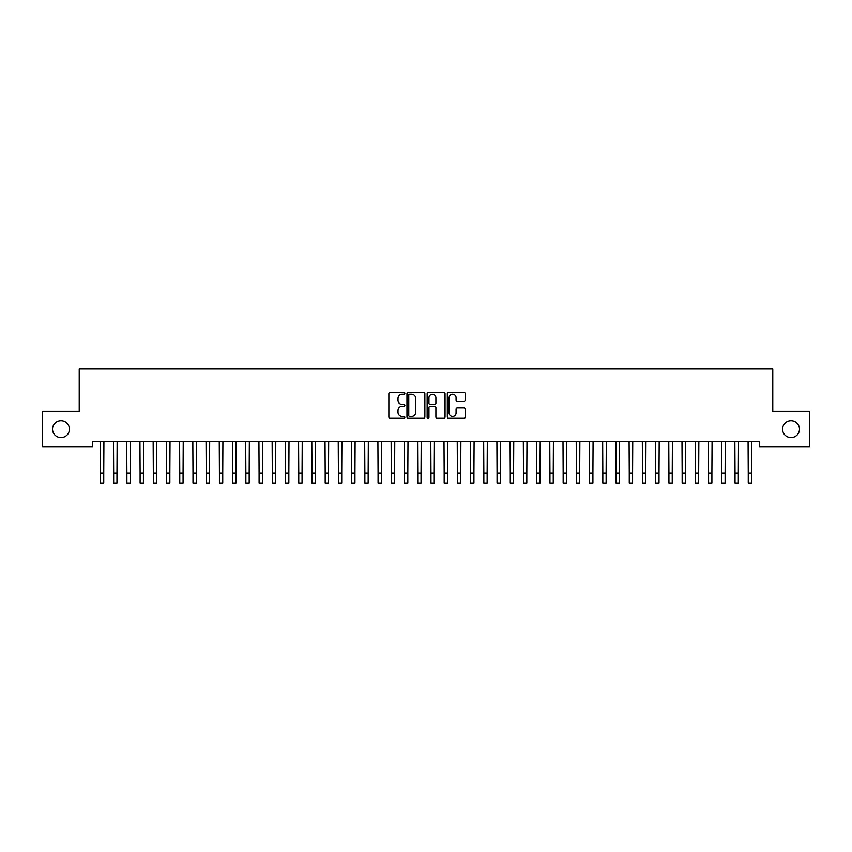 <?xml version="1.0" encoding="UTF-8"?>
<svg xmlns="http://www.w3.org/2000/svg" width="852" height="852" viewBox="0 0 852 852"><rect width="100%" height="100%" fill="white"/><g stroke="black" fill="none" stroke-linecap="round" stroke-linejoin="round"><path stroke-width="1.28" d="M404.849 393.262A0.905 0.905 0 0 0 403.944 392.357L390.152 392.357A1.299 1.299 0 0 0 388.853 393.645L388.853 417.011A1.299 1.299 0 0 0 390.152 418.311L403.944 418.311A0.905 0.905 0 0 0 404.849 417.395A0.905 0.905 0 0 0 403.944 416.49L402.155 416.49A4.153 4.153 0 0 1 398.001 412.336L398.001 410.387A4.153 4.153 0 0 1 402.155 406.234L403.944 406.234A0.905 0.905 0 0 0 404.849 405.328A0.905 0.905 0 0 0 403.944 404.423L402.155 404.423A4.153 4.153 0 0 1 398.001 400.27L398.001 398.321A4.153 4.153 0 0 1 402.155 394.167L403.944 394.167A0.905 0.905 0 0 0 404.849 393.262M782.562 429.131A8.456 8.456 0 0 0 791.018 437.587A8.456 8.456 0 0 0 799.485 429.131A8.456 8.456 0 0 0 791.018 420.664A8.456 8.456 0 0 0 782.562 429.131M52.515 429.131A8.456 8.456 0 0 0 60.982 437.587A8.456 8.456 0 0 0 69.438 429.131A8.456 8.456 0 0 0 60.982 420.664A8.456 8.456 0 0 0 52.515 429.131M463.925 401.505A1.299 1.299 0 0 0 465.224 400.206L465.224 393.645A1.299 1.299 0 0 0 463.925 392.357L448.61 392.357A1.299 1.299 0 0 0 447.311 393.645L447.311 417.011A1.299 1.299 0 0 0 448.61 418.311L463.925 418.311A1.299 1.299 0 0 0 465.224 417.011L465.224 409.088A1.299 1.299 0 0 0 463.925 407.799L457.375 407.799A1.299 1.299 0 0 0 456.076 409.088L456.076 413.018A3.472 3.472 0 0 1 452.604 416.49A3.472 3.472 0 0 1 449.132 413.018L449.132 397.639A3.472 3.472 0 0 1 452.604 394.167A3.472 3.472 0 0 1 456.076 397.639L456.076 400.206A1.299 1.299 0 0 0 457.375 401.505L463.925 401.505M759.558 441.687L92.442 441.687L92.442 446.97L42.6 446.97L42.6 411.282L79.225 411.282L79.225 368.969L772.775 368.969L772.775 411.282L809.4 411.282L809.4 446.97L759.558 446.97L759.558 441.687M424.86 393.645A1.299 1.299 0 0 0 423.572 392.357L408.257 392.357A1.299 1.299 0 0 0 406.958 393.645L406.958 417.011A1.299 1.299 0 0 0 408.257 418.311L423.572 418.311A1.299 1.299 0 0 0 424.86 417.011L424.86 393.645M428.428 392.357L443.743 392.357A1.299 1.299 0 0 1 445.042 393.645L445.042 417.011A1.299 1.299 0 0 1 443.743 418.311L437.193 418.311A1.299 1.299 0 0 1 435.894 417.011L435.894 407.533A1.299 1.299 0 0 0 434.595 406.234L430.249 406.234A1.299 1.299 0 0 0 428.95 407.533L428.95 417.395A0.905 0.905 0 0 1 428.045 418.311A0.905 0.905 0 0 1 427.14 417.395L427.14 393.645A1.299 1.299 0 0 1 428.428 392.357M409.684 394.167A0.905 0.905 0 0 0 408.768 395.072L408.768 415.584A0.905 0.905 0 0 0 409.684 416.49L411.559 416.49A4.153 4.153 0 0 0 415.712 412.336L415.712 398.321A4.153 4.153 0 0 0 411.559 394.167L409.684 394.167M435.894 397.703A3.472 3.472 0 0 0 432.422 394.231A3.472 3.472 0 0 0 428.95 397.703L428.95 403.124A1.299 1.299 0 0 0 430.249 404.423L434.595 404.423A1.299 1.299 0 0 0 435.894 403.124L435.894 397.703M100.27 441.687L100.44 473.116L103.742 473.116L103.912 441.687M100.44 473.116L100.44 483.031L103.742 483.031L103.742 473.116M113.497 441.687L113.657 473.116L116.969 473.116L117.139 441.687M113.657 473.116L113.657 483.031L116.969 483.031L116.969 473.116M126.714 441.687L126.884 473.116L130.186 473.116L130.356 441.687M126.884 473.116L126.884 483.031L130.186 483.031L130.186 473.116M139.93 441.687L140.101 473.116L143.413 473.116L143.573 441.687M140.101 473.116L140.101 483.031L143.413 483.031L143.413 473.116M153.158 441.687L153.328 473.116L156.63 473.116L156.8 441.687M153.328 473.116L153.328 483.031L156.63 483.031L156.63 473.116M166.374 441.687L166.545 473.116L169.846 473.116L170.017 441.687M166.545 473.116L166.545 483.031L169.846 483.031L169.846 473.116M179.602 441.687L179.761 473.116L183.073 473.116L183.233 441.687M179.761 473.116L179.761 483.031L183.073 483.031L183.073 473.116M192.818 441.687L192.989 473.116L196.29 473.116L196.461 441.687M192.989 473.116L192.989 483.031L196.29 483.031L196.29 473.116M206.035 441.687L206.205 473.116L209.507 473.116L209.677 441.687M206.205 473.116L206.205 483.031L209.507 483.031L209.507 473.116M219.262 441.687L219.422 473.116L222.734 473.116L222.905 441.687M219.422 473.116L219.422 483.031L222.734 483.031L222.734 473.116M232.479 441.687L232.649 473.116L235.951 473.116L236.121 441.687M232.649 473.116L232.649 483.031L235.951 483.031L235.951 473.116M245.695 441.687L245.866 473.116L249.178 473.116L249.338 441.687M245.866 473.116L245.866 483.031L249.178 483.031L249.178 473.116M258.923 441.687L259.093 473.116L262.395 473.116L262.565 441.687M259.093 473.116L259.093 483.031L262.395 483.031L262.395 473.116M272.139 441.687L272.31 473.116L275.611 473.116L275.782 441.687M272.31 473.116L272.31 483.031L275.611 483.031L275.611 473.116M285.367 441.687L285.526 473.116L288.839 473.116L288.998 441.687M285.526 473.116L285.526 483.031L288.839 483.031L288.839 473.116M298.583 441.687L298.754 473.116L302.055 473.116L302.226 441.687M298.754 473.116L298.754 483.031L302.055 483.031L302.055 473.116M311.8 441.687L311.97 473.116L315.272 473.116L315.442 441.687M311.97 473.116L311.97 483.031L315.272 483.031L315.272 473.116M325.027 441.687L325.187 473.116L328.499 473.116L328.67 441.687M325.187 473.116L325.187 483.031L328.499 483.031L328.499 473.116M338.244 441.687L338.414 473.116L341.716 473.116L341.886 441.687M338.414 473.116L338.414 483.031L341.716 483.031L341.716 473.116M351.461 441.687L351.631 473.116L354.943 473.116L355.103 441.687M351.631 473.116L351.631 483.031L354.943 483.031L354.943 473.116M364.688 441.687L364.858 473.116L368.16 473.116L368.33 441.687M364.858 473.116L364.858 483.031L368.16 483.031L368.16 473.116M377.905 441.687L378.075 473.116L381.377 473.116L381.547 441.687M378.075 473.116L378.075 483.031L381.377 483.031L381.377 473.116M391.132 441.687L391.292 473.116L394.604 473.116L394.764 441.687M391.292 473.116L391.292 483.031L394.604 483.031L394.604 473.116M404.349 441.687L404.519 473.116L407.82 473.116L407.991 441.687M404.519 473.116L404.519 483.031L407.82 483.031L407.82 473.116M417.565 441.687L417.736 473.116L421.037 473.116L421.207 441.687M417.736 473.116L417.736 483.031L421.037 483.031L421.037 473.116M430.792 441.687L430.963 473.116L434.264 473.116L434.435 441.687M430.963 473.116L430.963 483.031L434.264 483.031L434.264 473.116M444.009 441.687L444.18 473.116L447.481 473.116L447.651 441.687M444.18 473.116L444.18 483.031L447.481 483.031L447.481 473.116M457.236 441.687L457.396 473.116L460.708 473.116L460.868 441.687M457.396 473.116L457.396 483.031L460.708 483.031L460.708 473.116M470.453 441.687L470.623 473.116L473.925 473.116L474.095 441.687M470.623 473.116L470.623 483.031L473.925 483.031L473.925 473.116M483.67 441.687L483.84 473.116L487.142 473.116L487.312 441.687M483.84 473.116L483.84 483.031L487.142 483.031L487.142 473.116M496.897 441.687L497.057 473.116L500.369 473.116L500.539 441.687M497.057 473.116L497.057 483.031L500.369 483.031L500.369 473.116M510.114 441.687L510.284 473.116L513.586 473.116L513.756 441.687M510.284 473.116L510.284 483.031L513.586 483.031L513.586 473.116M523.33 441.687L523.501 473.116L526.813 473.116L526.973 441.687M523.501 473.116L523.501 483.031L526.813 483.031L526.813 473.116M536.558 441.687L536.728 473.116L540.03 473.116L540.2 441.687M536.728 473.116L536.728 483.031L540.03 483.031L540.03 473.116M549.774 441.687L549.945 473.116L553.246 473.116L553.417 441.687M549.945 473.116L549.945 483.031L553.246 483.031L553.246 473.116M563.002 441.687L563.161 473.116L566.473 473.116L566.633 441.687M563.161 473.116L563.161 483.031L566.473 483.031L566.473 473.116M576.218 441.687L576.389 473.116L579.69 473.116L579.861 441.687M576.389 473.116L576.389 483.031L579.69 483.031L579.69 473.116M589.435 441.687L589.605 473.116L592.907 473.116L593.077 441.687M589.605 473.116L589.605 483.031L592.907 483.031L592.907 473.116M602.662 441.687L602.822 473.116L606.134 473.116L606.304 441.687M602.822 473.116L602.822 483.031L606.134 483.031L606.134 473.116M615.879 441.687L616.049 473.116L619.351 473.116L619.521 441.687M616.049 473.116L616.049 483.031L619.351 483.031L619.351 473.116M629.096 441.687L629.266 473.116L632.578 473.116L632.738 441.687M629.266 473.116L629.266 483.031L632.578 483.031L632.578 473.116M642.323 441.687L642.493 473.116L645.795 473.116L645.965 441.687M642.493 473.116L642.493 483.031L645.795 483.031L645.795 473.116M655.539 441.687L655.71 473.116L659.011 473.116L659.182 441.687M655.71 473.116L655.71 483.031L659.011 483.031L659.011 473.116M668.767 441.687L668.927 473.116L672.239 473.116L672.398 441.687M668.927 473.116L668.927 483.031L672.239 483.031L672.239 473.116M681.983 441.687L682.154 473.116L685.455 473.116L685.626 441.687M682.154 473.116L682.154 483.031L685.455 483.031L685.455 473.116M695.2 441.687L695.37 473.116L698.672 473.116L698.842 441.687M695.37 473.116L695.37 483.031L698.672 483.031L698.672 473.116M708.427 441.687L708.587 473.116L711.899 473.116L712.07 441.687M708.587 473.116L708.587 483.031L711.899 483.031L711.899 473.116M721.644 441.687L721.814 473.116L725.116 473.116L725.286 441.687M721.814 473.116L721.814 483.031L725.116 483.031L725.116 473.116M734.861 441.687L735.031 473.116L738.343 473.116L738.503 441.687M735.031 473.116L735.031 483.031L738.343 483.031L738.343 473.116M748.088 441.687L748.258 473.116L751.56 473.116L751.73 441.687M748.258 473.116L748.258 483.031L751.56 483.031L751.56 473.116"/></g></svg>
